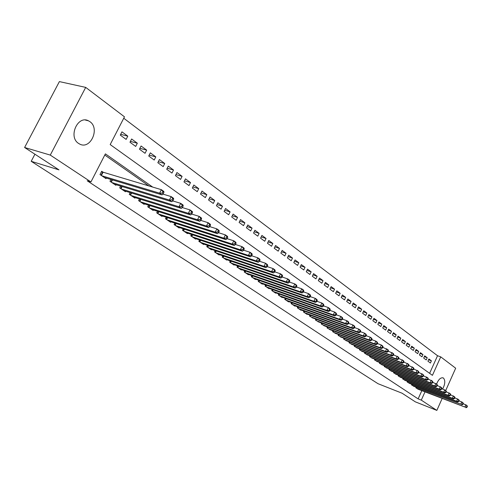<?xml version="1.0" encoding="UTF-8"?>
<svg xmlns="http://www.w3.org/2000/svg" width="492" height="492" viewBox="0 0 492 492"><rect width="100%" height="100%" fill="white"/><g stroke="black" fill="none" stroke-linecap="round" stroke-linejoin="round"><path stroke-width="0.74" d="M436.601 384.043C438.513 379.375 440.703 377.327 443.169 377.905L443.458 378.077C445.444 380.494 445.174 384.135 442.64 389M78.554 143.406C67.994 136.893 77.718 114.925 88.505 120.829L89.87 121.641C100.202 128.4 90.503 149.931 79.722 144.082L78.554 143.406M429.621 373.33L437.542 355.728L123.744 118.24M437.542 355.728L440.734 356.872L455.678 368.213L445.727 390.494M442.136 398.545L436.841 410.402L415.328 401.841L402.075 393.213L378.01 383.698L31.193 161.308L58.966 169.863L24.6 147.489L59.384 81.598L85.706 87.391L124.476 116.819L110.183 144.568L432.431 375.341L440.734 356.872M34.926 154.211L31.193 161.308M424.688 355.851L423.68 358.078L426.226 359.941L427.222 357.727L424.688 355.851M416.072 349.474L415.051 351.731L417.665 353.656L418.686 351.405L416.072 349.474M407.204 342.912L406.158 345.199L408.852 347.18L409.891 344.898L407.204 342.912M398.059 336.147L397.001 338.465L399.775 340.507L400.832 338.195L398.059 336.147M388.637 329.173L387.555 331.528L390.42 333.631L391.497 331.288L388.637 329.173M378.92 321.983L377.819 324.369L380.771 326.54L381.866 324.16L378.92 321.983M368.889 314.56L367.77 316.983L370.814 319.228L371.934 316.811L368.889 314.56M358.539 306.903L357.395 309.363L360.544 311.676L361.682 309.228L358.539 306.903M347.85 298.995L346.682 301.491L349.935 303.878L351.097 301.393L347.85 298.995M336.805 290.815L335.612 293.355L338.976 295.821L340.156 293.3L336.805 290.815M325.384 282.365L324.166 284.942L327.641 287.494L328.847 284.93L325.384 282.365M313.564 273.62L312.322 276.24L315.919 278.884L317.156 276.276L313.564 273.62M301.332 264.573L300.065 267.23L303.785 269.967L305.046 267.316L301.332 264.573M288.663 255.194L287.371 257.9L291.227 260.735L292.512 258.042L288.663 255.194M275.532 245.477L274.21 248.226L278.208 251.166L279.524 248.429L275.532 245.477M261.916 235.404L260.563 238.196L264.708 241.246L266.055 238.466L261.916 235.404M247.783 224.942L246.4 227.79L250.705 230.951L252.082 228.122L247.783 224.942M233.11 214.088L231.689 216.978L236.16 220.268L237.568 217.384L233.11 214.088M217.858 202.796L216.4 205.742L221.049 209.162L222.495 206.228L217.858 202.796M201.991 191.062L200.502 194.057L205.336 197.612L206.818 194.629L201.991 191.062M185.478 178.842L183.953 181.899L188.983 185.595L190.502 182.557L185.478 178.842M168.276 166.112L166.708 169.223L171.954 173.079L173.516 169.986L168.276 166.112M150.343 152.84L148.732 156.013L154.205 160.035L155.804 156.88L150.343 152.84M131.628 138.99L129.974 142.225L135.687 146.425L137.329 143.209L131.628 138.99M121.961 131.838L120.282 135.109L126.124 139.396L127.785 136.149L121.961 131.838M141.087 145.989L139.451 149.193L145.042 153.307L146.665 150.121L141.087 145.989M159.408 159.549L157.815 162.692L163.172 166.628L164.752 163.504L159.408 159.549M176.966 172.544L175.416 175.626L180.558 179.402L182.095 176.339L176.966 172.544M193.817 185.01L192.31 188.036L197.243 191.665L198.743 188.657L193.817 185.01M210.004 196.984L208.528 199.961L213.27 203.442L214.733 200.49L210.004 196.984M225.557 208.497L224.118 211.419L228.675 214.764L230.102 211.861L225.557 208.497M240.514 219.567L239.112 222.433L243.503 225.662L244.893 222.808L240.514 219.567M254.917 230.225L253.546 233.042L257.771 236.148L259.13 233.343L254.917 230.225M268.786 240.49L267.445 243.257L271.522 246.252L272.851 243.491L268.786 240.49M282.156 250.379L280.846 253.109L284.776 255.994L286.073 253.282L282.156 250.379M295.052 259.924L293.773 262.605L297.562 265.391L298.835 262.722L295.052 259.924M307.5 269.136L306.245 271.775L309.905 274.462L311.153 271.836L307.5 269.136M319.523 278.029L318.293 280.625L321.829 283.226L323.053 280.643L319.523 278.029M331.141 286.627L329.935 289.185L333.355 291.695L334.548 289.148L331.141 286.627M342.371 294.936L341.196 297.457L344.498 299.886L345.673 297.377L342.371 294.936M353.238 302.98L352.081 305.458L355.279 307.808L356.429 305.341L353.238 302.98M363.76 310.76L362.622 313.207L365.722 315.483L366.847 313.047L363.76 310.76M373.945 318.299L372.831 320.71L375.833 322.912L376.94 320.513L373.945 318.299M383.815 325.606L382.727 327.973L385.63 330.114L386.718 327.752L383.815 325.606M393.385 332.684L392.315 335.021L395.131 337.094L396.195 334.769L393.385 332.684M402.665 339.554L401.613 341.86L404.35 343.871L405.396 341.571L402.665 339.554M411.669 346.214L410.636 348.49L413.292 350.439L414.319 348.176L411.669 346.214M420.414 352.684L419.399 354.929L421.976 356.823L422.985 354.591L420.414 352.684M428.901 358.969L427.905 361.177L430.408 363.022L431.404 360.821L428.901 358.969M24.6 147.489L50.276 155.085L85.706 87.391M436.841 410.402L421.287 400.125L424.99 391.896M152.754 187.12L105.393 153.873L90.94 181.942L87.201 180.779L418.126 398.877L421.287 400.125M90.94 181.942L50.276 155.085M149.008 186.007L104.796 155.041M418.126 398.877L421.822 390.666M416.152 387.229L415.881 387.837L418.526 389.387M411.835 384.295L411.552 384.916L414.239 386.491M407.444 381.325L407.161 381.952L409.891 383.545M402.997 378.305L402.702 378.945L405.476 380.562M398.483 375.236L398.182 375.894L400.992 377.53M393.895 372.124L393.594 372.795L396.447 374.455M389.246 368.969L388.932 369.646L391.829 371.337M384.516 365.759L384.203 366.454L387.142 368.17M379.719 362.506L379.4 363.207L382.389 364.947M374.855 359.197L374.523 359.916L377.555 361.682M369.904 355.839L369.566 356.571L372.653 358.367M364.879 352.426L364.535 353.176L367.665 354.996M359.775 348.963L359.424 349.726L362.604 351.571M354.591 345.439L354.234 346.22L357.469 348.096M349.326 341.86L348.957 342.653L352.241 344.56M343.969 338.225L343.594 339.037L346.934 340.974M338.533 334.529L338.145 335.359L341.54 337.321M332.998 330.772L332.604 331.614L336.054 333.613M327.377 326.952L326.971 327.813L330.483 329.843M321.663 323.066L321.245 323.951L324.818 326.012M315.852 319.117L315.421 320.015L319.056 322.112M309.935 315.095L309.499 316.018L313.195 318.152M303.921 311.005L303.478 311.953L307.106 314.4L307.236 314.117M297.808 306.848L297.346 307.814L301.036 310.304L301.178 310.015M291.584 302.617L291.11 303.601L294.868 306.141L295.009 305.846M285.249 298.306L284.763 299.32L288.589 301.897L288.73 301.596M278.804 293.921L278.306 294.96L282.199 297.586L282.346 297.273M272.242 289.462L271.732 290.52L275.692 293.189L275.84 292.875M265.557 284.911L265.034 286L269.069 288.718L269.222 288.398M258.755 280.286L258.22 281.399L262.322 284.167L262.482 283.835M251.83 275.569L251.277 276.707L255.459 279.53L255.625 279.192M244.77 270.766L244.204 271.935L248.466 274.807L248.632 274.462M237.581 265.871L236.996 267.07L241.338 269.997L241.51 269.641M230.256 260.883L229.653 262.113L234.075 265.096L234.253 264.733M222.79 255.797L222.175 257.058L226.677 260.102L226.861 259.727M215.182 250.612L214.543 251.91L219.137 255.01L219.327 254.622M207.421 245.323L206.769 246.658L211.449 249.819L211.646 249.426M199.512 239.936L198.836 241.301L203.614 244.53L203.811 244.124M191.443 234.432L190.748 235.84L195.619 239.13L195.828 238.712M183.215 228.823L182.495 230.268L187.464 233.626L187.68 233.196M174.814 223.097L174.076 224.586L179.143 228.011L179.365 227.568M166.247 217.249L165.478 218.78L170.656 222.279L170.884 221.824M157.502 211.283L156.708 212.858L161.991 216.431L162.225 215.957M148.572 205.189L147.748 206.812L153.147 210.459L153.387 209.973M139.451 198.959L138.603 200.638L144.113 204.358L144.365 203.86M130.14 192.6L129.261 194.334L134.888 198.128L135.152 197.618M120.626 186.099L119.716 187.889L125.466 191.769L125.737 191.24M110.909 179.457L109.962 181.302L115.841 185.269L116.118 184.721M103.449 172.458L101.69 171.265L99.993 174.568L106.001 178.627L106.29 178.061M120.681 134.328L127.785 136.149M130.398 141.401L137.329 143.209M139.9 148.326L146.665 150.121M149.193 155.103L155.804 156.88M158.295 161.739L164.752 163.504M167.206 168.239L173.516 169.986M175.927 174.611L182.095 176.339M184.475 180.847L190.502 182.557M192.846 186.966L198.743 188.657M201.05 192.956L206.818 194.629M209.088 198.836L214.733 200.49M216.966 204.592L222.495 206.228M224.696 210.244L230.102 211.861M232.273 215.791L237.568 217.384M239.702 221.228L244.893 222.808M246.996 226.56L252.082 228.122M254.149 231.8L259.13 233.343M261.172 236.941L266.055 238.466M268.06 241.99L272.851 243.491M274.831 246.941L279.524 248.429M281.473 251.812L286.073 253.282M287.992 256.59L292.512 258.042M294.4 261.289L298.835 262.722M300.698 265.901L305.046 267.316M306.885 270.44L311.153 271.836M312.961 274.893L317.156 276.276M318.933 279.278L323.053 280.643M324.806 283.583L328.847 284.93M330.581 287.82L334.548 289.148M336.257 291.984L340.156 293.3M341.835 296.079L345.673 297.377M347.327 300.114L351.097 301.393M352.727 304.074L356.429 305.341M358.041 307.974L361.682 309.228M363.268 311.817L366.847 313.047M368.416 315.593L371.934 316.811M373.477 319.314L376.94 320.513M378.459 322.973L381.866 324.16M383.366 326.577L386.718 327.752M388.2 330.126L391.497 331.288M392.954 333.619L396.195 334.769M397.641 337.063L400.832 338.195M402.253 340.452L405.396 341.571M406.798 343.791L409.891 344.898M411.275 347.088L414.319 348.176M415.685 350.329L418.686 351.405M420.033 353.52L422.985 354.591M424.319 356.675L427.222 357.727M428.538 359.775L431.404 360.821M101.752 175.761L159.605 193.172L162.077 194.906L104.255 177.446M101.463 171.708L161.364 189.678L163.83 191.425L163.916 192.354L162.932 191.652L162.225 193.055L163.215 193.75L163.916 192.354M162.225 193.055L159.605 193.172L161.364 189.678L162.932 191.652M162.077 194.906L163.215 193.75M111.684 182.464L169.408 200.047L171.825 201.738L114.132 184.119M162.87 194.1L171.142 196.591L173.553 198.288L173.664 199.223L172.698 198.547L172.003 199.924L172.969 200.607L173.664 199.223M172.003 199.924L169.408 200.047L171.142 196.591L172.698 198.547M171.825 201.738L172.969 200.607M121.401 189.026L178.996 206.757L181.357 208.411L123.8 190.644M172.68 200.896L180.705 203.337L183.061 205.004L183.19 205.939L182.243 205.275L181.56 206.646L182.507 207.304L183.19 205.939M181.56 206.646L178.996 206.757L180.705 203.337L182.243 205.275M181.357 208.411L182.507 207.304M130.909 195.447L188.362 213.319L190.668 214.942L133.258 197.028M182.261 207.544L190.047 209.936L192.347 211.56L192.495 212.507L191.579 211.855L190.902 213.208L191.825 213.86L192.495 212.507M190.902 213.208L188.362 213.319L190.047 209.936L191.579 211.855M190.668 214.942L191.825 213.86M140.22 201.726L197.52 219.739L199.777 221.32L142.514 203.276M191.628 214.038L199.18 216.388L201.431 217.981L201.597 218.922L200.699 218.288L200.035 219.629L200.939 220.262L201.597 218.922M200.035 219.629L197.52 219.739L199.18 216.388L200.699 218.288M199.777 221.32L200.939 220.262M149.334 207.882L206.474 226.012L208.688 227.562L151.579 209.401M200.791 220.398L208.116 222.698L210.318 224.254L210.502 225.201L209.623 224.58L208.965 225.908L209.85 226.529L210.502 225.201M208.965 225.908L206.474 226.012L208.116 222.698L209.623 224.58M208.688 227.562L209.85 226.529M158.258 213.903L215.238 232.15L217.396 233.663L160.46 215.391M209.746 226.615L216.855 228.866L219.008 230.391L219.211 231.338L218.35 230.73L217.704 232.046L218.565 232.655L219.211 231.338M217.704 232.046L215.238 232.15L216.855 228.866L218.35 230.73M217.396 233.663L218.565 232.655M166.997 219.807L223.811 238.159L225.926 239.641L169.156 221.265M218.51 232.704L225.404 234.905L227.513 236.394L227.728 237.347L226.886 236.75L226.246 238.054L227.095 238.651L227.728 237.347M226.246 238.054L223.811 238.159L225.404 234.905L226.886 236.75M225.926 239.641L227.095 238.651L233.774 240.816L235.84 242.273L236.068 243.226L235.244 242.648L234.61 243.934L235.44 244.518L236.068 243.226M175.558 225.588L232.199 244.038L234.272 245.483L177.673 227.015M234.61 243.934L232.199 244.038L233.774 240.816L235.244 242.648M234.272 245.483L235.44 244.518M183.947 231.252L240.41 249.788L242.439 251.209L186.019 232.648M235.453 244.481L241.966 246.603L243.989 248.03L244.229 248.983L243.423 248.411L242.802 249.69L243.608 250.256L244.229 248.983M242.802 249.69L240.41 249.788L241.966 246.603L243.423 248.411M242.439 251.209L243.608 250.256M192.175 236.806L248.454 255.422L250.434 256.812L194.205 238.177M243.645 250.188L249.985 252.267L251.965 253.663L252.224 254.622L251.43 254.063L250.815 255.323L251.609 255.883L252.224 254.622M250.815 255.323L248.454 255.422L249.985 252.267L251.43 254.063M250.434 256.812L251.609 255.883M200.232 242.248L256.326 260.938L258.269 262.298L202.224 243.589M251.664 255.772L257.839 257.808L259.776 259.179L260.053 260.139L259.272 259.591L258.669 260.846L259.444 261.387L260.053 260.139M258.669 260.846L256.326 260.938L257.839 257.808L259.272 259.591M258.269 262.298L259.444 261.387M208.141 247.587L264.038 266.344L265.944 267.679L210.09 248.903M259.518 261.24L265.532 263.245L267.433 264.585L267.716 265.545L266.959 265.01L266.363 266.252L267.119 266.781L267.716 265.545M266.363 266.252L264.038 266.344L265.532 263.245L266.959 265.01M265.944 267.679L267.119 266.781M215.89 252.814L271.596 271.639L273.46 272.943L217.802 254.112M267.205 266.603L273.072 268.57L274.936 269.88L275.231 270.84L274.487 270.317L273.896 271.547L274.641 272.07L275.231 270.84M273.896 271.547L271.596 271.639L273.072 268.57L274.487 270.317M273.46 272.943L274.641 272.07M223.491 257.949L279.001 276.824L280.834 278.103L225.373 259.216M274.739 271.855L280.458 273.786L282.285 275.071L282.592 276.03L281.861 275.52L281.276 276.738L282.008 277.248L282.592 276.03M281.276 276.738L279.001 276.824L280.458 273.786L281.861 275.52M280.834 278.103L282.008 277.248M230.951 262.986L286.258 281.91L288.054 283.164L232.796 264.229M282.125 277.002L287.703 278.896L289.487 280.157L289.806 281.123L289.093 280.618L288.515 281.824L289.228 282.322L289.806 281.123M288.515 281.824L286.258 281.91L287.703 278.896L289.093 280.618M288.054 283.164L289.228 282.322M238.269 267.925L293.373 286.897L295.132 288.127L240.078 269.149M289.358 282.051L294.8 283.909L296.553 285.145L296.879 286.11L296.178 285.612L295.606 286.811L296.313 287.303L296.879 286.11M295.606 286.811L293.373 286.897L294.8 283.909L296.178 285.612M295.132 288.127L296.313 287.303M245.453 272.777L300.354 291.781L302.076 292.992L247.224 273.976M296.455 287.002L301.756 288.822L303.478 290.04L303.816 291L303.127 290.514L302.568 291.701L303.25 292.18L303.816 291M302.568 291.701L300.354 291.781L301.756 288.822L303.127 290.514M302.076 292.992L303.25 292.18M252.501 277.537L307.192 296.578L308.884 297.758L254.241 278.712M303.41 291.854L308.582 293.644L310.267 294.837L310.618 295.797L309.942 295.317L309.388 296.492L310.065 296.965L310.618 295.797M309.388 296.492L307.192 296.578L308.582 293.644L309.942 295.317M308.884 297.758L310.065 296.965M259.419 282.205L313.908 301.276L315.563 302.439L261.135 283.361M310.224 296.615L315.28 298.373L316.934 299.542L317.291 300.501L316.627 300.034L316.079 301.196L316.743 301.664L317.291 300.501M316.079 301.196L313.908 301.276L315.28 298.373L316.627 300.034M315.563 302.439L316.743 301.664M266.215 286.793L320.489 305.889L322.119 307.033L267.9 287.931M316.916 301.288L321.848 303.01L323.472 304.154L323.834 305.114L323.189 304.659L322.641 305.809L323.293 306.27L323.834 305.114M322.641 305.809L320.489 305.889L321.848 303.01L323.189 304.659M322.119 307.033L323.293 306.27M272.894 291.301L326.952 310.415L328.551 311.534L274.542 292.414M323.478 305.87L328.293 307.562L329.886 308.687L330.261 309.646L329.622 309.197L329.087 310.341L329.72 310.79L330.261 309.646M329.087 310.341L326.952 310.415L328.293 307.562L329.622 309.197M328.551 311.534L329.72 310.79M279.444 295.729L333.293 314.862L334.861 315.956L281.067 296.824M329.917 310.372L334.622 312.033L336.184 313.133L336.565 314.093L335.938 313.65L335.409 314.782L336.036 315.224L336.565 314.093M335.409 314.782L333.293 314.862L334.622 312.033L335.938 313.65M334.861 315.956L336.036 315.224M285.883 300.077L339.517 319.222L341.054 320.298L287.476 301.147M336.239 314.788L340.827 316.418L342.364 317.5L342.752 318.453L342.137 318.023L341.614 319.148L342.229 319.579L342.752 318.453M341.614 319.148L339.517 319.222L340.827 316.418L342.137 318.023M341.054 320.298L342.229 319.579M292.211 304.345L345.63 323.502L347.137 324.56L293.773 305.403M342.438 319.123L346.928 320.722L348.434 321.786L348.828 322.74L348.225 322.315L347.709 323.428L348.311 323.853L348.828 322.74M347.709 323.428L345.63 323.502L346.928 320.722L348.225 322.315M347.137 324.56L348.311 323.853M298.429 308.546L351.626 327.709L353.115 328.748L299.966 309.579M348.527 323.379L352.912 324.948L354.394 325.993L354.793 326.946L354.203 326.528L353.687 327.635L354.283 328.047L354.793 326.946M353.687 327.635L351.626 327.709L352.912 324.948L354.203 326.528M353.115 328.748L354.283 328.047M304.542 312.666L357.524 331.836L358.982 332.856L306.049 313.687M354.511 327.561L358.791 329.099L360.242 330.126L360.654 331.079L360.07 330.667L359.566 331.762L360.144 332.174L360.654 331.079M359.566 331.762L357.524 331.836L358.791 329.099L360.07 330.667M358.982 332.856L360.144 332.174M310.544 316.725L363.311 335.888L364.744 336.891L312.033 317.727M360.378 331.669L364.566 333.176L365.993 334.185L366.411 335.138L365.839 334.732L365.335 335.821L365.907 336.221L366.411 335.138M365.335 335.821L363.311 335.888L364.566 333.176L365.839 334.732M364.744 336.891L365.907 336.221M316.448 320.71L369 339.874L370.402 340.858L317.912 321.694M366.146 335.698L370.236 337.186L371.644 338.176L372.063 339.123L371.503 338.73L371.005 339.806L371.565 340.2L372.063 339.123M371.005 339.806L369 339.874L370.236 337.186L371.503 338.73M370.402 340.858L371.565 340.2M322.254 324.628L374.584 343.791L375.968 344.757L323.693 325.599M371.811 339.664L375.814 341.122L377.192 342.094L377.616 343.041L377.069 342.653L376.577 343.724L377.13 344.111L377.616 343.041M376.577 343.724L374.584 343.791L375.814 341.122L377.069 342.653M375.968 344.757L377.13 344.111M327.967 328.484L380.076 347.635L381.435 348.588L329.376 329.437M377.382 343.557L381.294 344.99L382.647 345.944L383.077 346.891L382.536 346.509L382.05 347.567L382.591 347.949L383.077 346.891M382.05 347.567L380.076 347.635L381.294 344.99L382.536 346.509M381.435 348.588L382.591 347.949M333.582 332.278L385.47 351.417L386.804 352.352L334.972 333.213M382.85 347.389L388.01 349.732L388.446 350.673L387.911 350.298L387.432 351.349L387.967 351.725L388.446 350.673M387.432 351.349L385.47 351.417L386.675 348.791L387.911 350.298M386.804 352.352L387.967 351.725M339.105 336.005L390.777 355.132L392.087 356.054L340.47 336.928M388.225 351.153L393.28 353.453L393.723 354.394L393.194 354.025L392.721 355.07L393.243 355.439L393.723 354.394M392.721 355.07L390.777 355.132L391.97 352.53L393.194 354.025M392.087 356.054L393.243 355.439M344.541 339.677L395.992 358.791L397.284 359.695L345.882 340.581M393.514 354.849L398.458 357.112L398.907 358.053L398.391 357.69L397.917 358.723L398.434 359.086L398.907 358.053M397.917 358.723L395.992 358.791L397.173 356.202L398.391 357.69M397.284 359.695L398.434 359.086M349.886 343.287L401.121 362.383L402.388 363.268L351.208 344.179M398.711 358.49L403.557 360.71L404.006 361.651L403.502 361.294L403.034 362.321L403.538 362.672L404.006 361.651M403.034 362.321L401.121 362.383L402.29 359.818L403.502 361.294M402.388 363.268L403.538 362.672M355.144 346.835L406.164 365.913L407.413 366.792L356.448 347.715M403.815 362.069L408.569 364.246L409.024 365.187L408.526 364.836L408.065 365.851L408.563 366.202L409.024 365.187M408.065 365.851L406.164 365.913L407.321 363.367L408.526 364.836M407.413 366.792L408.563 366.202M360.328 350.335L411.127 369.387L412.351 370.248L361.608 351.196M408.84 365.587L413.495 367.727L413.957 368.662L413.464 368.317L413.009 369.332L413.495 369.677L413.957 368.662M413.009 369.332L411.127 369.387L412.271 366.866L413.464 368.317M412.351 370.248L413.495 369.677M365.421 353.773L416.004 372.807L417.216 373.656L366.681 354.627M413.784 369.043L418.341 371.152L418.809 372.087L418.323 371.743L417.874 372.752L418.354 373.09L418.809 372.087M417.874 372.752L416.004 372.807L417.136 370.304L418.323 371.743M417.216 373.656L418.354 373.09M370.439 357.161L420.808 376.171L421.995 377.007L371.681 357.998M418.643 372.45L423.114 374.523L423.581 375.451L423.108 375.119L422.659 376.116L423.132 376.448L423.581 375.451M422.659 376.116L420.808 376.171L421.927 373.686L423.108 375.119M421.995 377.007L423.132 376.448M375.378 360.495L425.531 379.48L426.699 380.304L376.601 361.325M423.421 375.802L427.806 377.838L428.28 378.766L427.812 378.434L427.37 379.424L427.837 379.75L428.28 378.766M427.37 379.424L425.531 379.48L426.644 377.013L427.812 378.434M426.699 380.304L427.837 379.75M380.242 363.779L430.18 382.739L431.33 383.545L381.448 364.597M428.132 379.098L432.431 381.097L432.905 382.026L432.443 381.7L432.001 382.684L432.462 383.004L432.905 382.026M432.001 382.684L430.18 382.739L431.281 380.291L432.443 381.7M431.33 383.545L432.462 383.004M385.033 367.014L434.756 385.943L435.887 386.737L386.22 367.813M432.757 382.346L436.976 384.307L437.456 385.236L437.001 384.916L436.564 385.888L437.019 386.208L437.456 385.236M436.564 385.888L434.756 385.943L435.844 383.514L437.001 384.916M435.887 386.737L437.019 386.208M389.756 370.199L439.258 389.098L440.371 389.879L390.925 370.986M437.314 385.537L441.453 387.468L441.933 388.391L441.49 388.077L441.053 389.043L441.502 389.356L441.933 388.391M441.053 389.043L439.258 389.098L440.34 386.687L441.49 388.077M440.371 389.879L441.502 389.356M394.399 373.336L443.692 392.204L444.793 392.973L395.55 374.117M441.804 388.68L445.857 390.58L446.342 391.503L445.906 391.189L445.475 392.149L445.912 392.462L446.342 391.503M445.475 392.149L443.692 392.204L444.762 389.812L445.906 391.189M444.793 392.973L445.912 392.462M398.981 376.429L448.058 395.267L449.141 396.023L400.113 377.192M446.219 391.78L450.198 393.649L450.684 394.559L450.254 394.258L449.829 395.211L450.26 395.513L450.684 394.559M449.829 395.211L448.058 395.267L449.116 392.887L450.254 394.258M449.141 396.023L450.26 395.513M403.489 379.473L452.357 398.274L453.421 399.024L404.608 380.23M450.567 394.824L454.467 396.663L454.959 397.579L454.534 397.278L454.116 398.225L454.54 398.52L454.959 397.579M454.116 398.225L452.357 398.274L453.409 395.912L454.534 397.278M453.421 399.024L454.54 398.52M407.936 382.475L456.588 401.244L457.64 401.976L409.036 383.219M454.848 397.825L458.679 399.633L459.171 400.543L458.753 400.248L458.335 401.189L458.753 401.484L459.171 400.543M458.335 401.189L456.588 401.244L457.634 398.895L458.753 400.248M457.64 401.976L458.753 401.484M412.314 385.433L460.758 404.166L413.397 386.165M459.061 400.783L462.824 402.561L463.316 403.471L462.904 403.182L462.492 404.11L462.904 404.399L463.316 403.471M462.492 404.11L460.758 404.166L461.791 401.835L462.904 403.182M461.791 404.885L462.904 404.399M416.632 388.348L464.866 407.038L417.702 389.067M463.212 403.698L466.902 405.445L467.4 406.349L466.994 406.066L466.582 406.989L466.994 407.278L467.4 406.349M466.582 406.989L464.866 407.038L465.887 404.725L466.994 406.066M465.881 407.751L466.994 407.278M100.995 175.25L102.576 172.169M101.37 175.496L103 172.323M110.928 181.954L112.035 179.795M111.303 182.206L112.465 179.924M120.651 188.516L121.715 186.431M121.02 188.762L122.139 186.56M130.159 194.937L131.186 192.925M130.528 195.183L131.61 193.055M139.47 201.222L140.454 199.272M139.833 201.468L140.878 199.408M148.584 207.378L149.537 205.49M148.947 207.624L149.955 205.625M157.508 213.399L158.424 211.578M157.87 213.645L158.842 211.708M166.253 219.303L167.139 217.538M166.61 219.549L167.551 217.667M174.814 225.084L175.669 223.374M175.177 225.33L176.087 223.509M183.208 230.754L184.033 229.094M183.565 230.994L184.445 229.223M191.437 236.308L192.231 234.696M191.788 236.547L192.643 234.832M199.5 241.75L200.269 240.188M199.85 241.99L200.674 240.324M207.403 247.089L208.153 245.57M207.759 247.328L208.553 245.705M215.158 252.322L215.883 250.846M215.508 252.562L216.283 250.982M222.765 257.457L223.466 256.024M223.11 257.691L223.86 256.16M230.225 262.494L230.902 261.104M230.57 262.728L231.302 261.24M237.544 267.439L238.202 266.086M237.888 267.673L238.595 266.221M244.727 272.285L245.367 270.969M245.071 272.519L245.76 271.104M251.781 277.051L252.402 275.766M252.125 277.279L252.79 275.901M258.706 281.725L259.309 280.477M259.044 281.953L259.696 280.612M265.502 286.313L266.086 285.102M265.84 286.541L266.473 285.237M272.181 290.821L272.746 289.64M272.519 291.049L273.128 289.776M278.736 295.249L279.284 294.093M279.075 295.477L279.665 294.228M285.175 299.597L285.711 298.472M285.514 299.825L286.092 298.607M291.51 303.872L292.027 302.777M291.842 304.093L292.402 302.912M297.728 308.072L298.232 307.002M298.06 308.293L298.607 307.137M303.841 312.199L304.333 311.153M304.173 312.42L304.702 311.288M309.849 316.251L310.329 315.237M310.175 316.473L310.698 315.372M315.753 320.243L316.221 319.253M316.085 320.464L316.59 319.382M321.565 324.16L322.02 323.195M321.891 324.382L322.383 323.33M327.278 328.023L327.721 327.075M327.598 328.238L328.084 327.211M332.893 331.811L333.324 330.888M333.219 332.032L333.687 331.024M338.422 335.544L338.84 334.64M338.742 335.759L339.203 334.775M343.859 339.216L344.265 338.336M344.179 339.431L344.628 338.465M349.209 342.826L349.609 341.965M349.523 343.041L349.966 342.1M354.474 346.38L354.861 345.538M354.787 346.596L355.218 345.673M359.652 349.88L360.033 349.056M359.966 350.089L360.384 349.191M364.75 353.324L365.126 352.518M365.064 353.533L365.476 352.647M369.775 356.712L370.138 355.925M370.082 356.921L370.482 356.054M374.713 360.046L375.07 359.277M375.027 360.255L375.414 359.412M379.584 363.336L379.929 362.579M379.892 363.545L380.273 362.715M384.375 366.571L384.713 365.833M384.683 366.78L385.058 365.962M389.098 369.756L389.424 369.037M389.406 369.966L389.769 369.166M393.748 372.899L394.067 372.192M394.049 373.102L394.406 372.321M398.329 375.986L398.643 375.298M398.631 376.196L398.981 375.427M402.843 379.037L403.145 378.36M403.145 379.24L403.483 378.489M407.29 382.038L407.585 381.374M407.591 382.241L407.923 381.503M411.669 384.996L411.964 384.35M411.97 385.199L412.296 384.48M415.992 387.911L416.275 387.278M416.287 388.114L416.607 387.407M443.169 377.905L442.8 377.77M88.505 120.829L85.368 120.042"/></g></svg>

